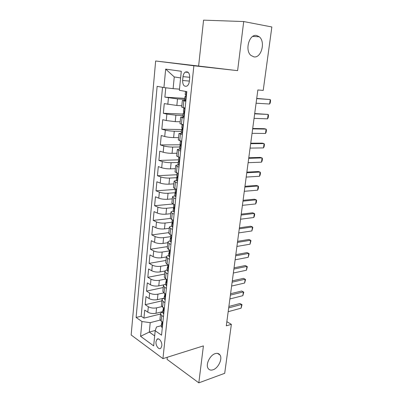 <?xml version="1.0" encoding="UTF-8"?>
<svg xmlns="http://www.w3.org/2000/svg" width="403" height="403" viewBox="0 0 403 403"><rect width="100%" height="100%" fill="white"/><g stroke="black" fill="none" stroke-linecap="round" stroke-linejoin="round"><path stroke-width="0.6" d="M215.192 353.638C217.348 352.988 218.955 353.456 220.018 355.043C222.698 358.821 218.32 368.14 213.091 369.768C210.86 370.498 209.187 370.019 208.084 368.337C205.439 364.498 209.998 355.088 215.192 353.638M256.656 35.494L259.305 36.804C265.773 41.882 261.26 58.405 253.87 56.868L250.913 55.407C244.545 50.249 249.306 33.635 256.656 35.494M161.81 345.86C162.349 341.93 158.817 337.251 156.943 339.351L156.001 341.689C155.467 345.583 158.973 350.288 160.878 348.167L161.81 345.86M167.275 357.265L167.049 359.365L198.82 382.85L224.698 373.314L231.367 324.339L226.844 321.68M155.649 60.989L131.151 334.979L162.943 358.63L193.878 65.765L155.649 60.989L237.609 70.651L243.714 21.545L203.565 20.15L198.644 65.83M165.764 87.778L164.877 97.138L184.77 98.367M181.818 105.717L176.846 105.465L164.263 103.621L163.351 113.288L183.153 114.049M180.176 121.771L175.229 121.641L166.248 120.547L162.741 119.686L161.84 129.217L181.607 129.519M178.559 137.609L173.633 137.594C170.333 137.514 167.361 137.151 164.716 136.496L161.245 135.529L160.354 144.929L180.705 144.783M176.957 153.236L172.056 153.331C168.771 153.316 165.824 152.949 163.2 152.233L159.764 151.155L158.883 160.429L178.428 159.86M175.381 168.65L170.499 168.857C167.235 168.902 164.303 168.535 161.704 167.754L158.303 166.575L157.437 175.728L176.887 174.736M173.829 183.859L168.968 184.171C165.719 184.277 162.807 183.909 160.233 183.068L156.863 181.788L156.006 190.821L175.37 189.415M172.293 198.865L167.452 199.284C164.217 199.445 161.326 199.077 158.777 198.175L155.442 196.8L154.596 205.711L172.902 203.999M170.776 213.676L165.96 214.195C162.741 214.411 159.87 214.043 157.341 213.086L154.037 211.615L153.205 220.411L170.338 218.451M169.28 228.294L164.484 228.909C161.286 229.181 158.429 228.813 155.926 227.801L152.651 226.234L151.83 234.914L168.837 232.627M167.804 242.717L163.029 243.432C159.845 243.755 157.009 243.387 154.53 242.319L151.286 240.667L150.475 249.235L167.406 246.616M166.348 256.958L161.593 257.764C158.424 258.142 155.608 257.774 153.15 256.651L149.936 254.908L149.135 263.366L165.996 260.434M165.008 270.997L160.177 271.909C157.024 272.342 154.228 271.97 151.785 270.796L148.606 268.972L147.815 277.319L164.6 274.075M164.061 284.775L158.777 285.878C155.639 286.357 152.858 285.984 150.44 284.765L147.291 282.856L146.511 291.097L163.22 287.546M164.147 298.124L157.397 299.666C154.273 300.195 151.513 299.822 149.115 298.552L145.992 296.563L145.221 304.703L161.86 300.855M180.655 151.014L177.325 149.669C177.375 149.362 178.191 149.191 179.768 149.165L179.99 149.16M182.352 134.667L178.977 133.489L182.514 133.136M184.075 118.089L180.66 117.082L184.196 116.895M243.714 21.545L271.849 26.976L263.214 90.413L257.86 89.965L226.29 325.836L231.367 324.339M183.007 76.656L182.619 80.489C182.7 85.144 184.186 86.983 187.083 86.01C188.297 85.119 189.042 83.628 189.309 81.537L189.712 77.658C189.637 73.003 188.166 71.15 185.289 72.097C184.035 73.008 183.274 74.525 183.007 76.656L189.742 77.29M161.301 325.7L156.495 326.979L155.185 330.757L161.538 335.185L186.821 91.632L179.37 90.307L181.285 71.276L165.668 69.104L163.93 87.562L157.14 86.353L136.108 317.458L141.957 321.534L150.208 322.662L149.286 332.077L154.666 335.89M155.185 330.757L153.664 345.875L140.571 336.293L141.957 321.534M161.895 306.582L156.576 307.857C153.462 308.411 150.712 308.038 148.329 306.738L145.221 304.703M162.757 311.62L156.032 313.282L156.576 307.857M163.845 292.875L157.946 294.17C154.817 294.679 152.047 294.306 149.644 293.057L146.511 291.097M166.021 278.972L159.336 280.312C156.193 280.77 153.402 280.402 150.979 279.198L147.815 277.319M167.567 265.038L160.742 266.272C157.583 266.685 154.777 266.312 152.329 265.159L149.135 263.366M169.018 250.948L162.167 252.051C158.989 252.409 156.168 252.041 153.699 250.938L150.475 249.235M170.519 236.672L163.608 237.644C160.419 237.951 157.578 237.579 155.084 236.536L151.83 234.914M172.398 222.169L165.074 223.045C161.865 223.297 159.004 222.93 156.49 221.937L153.205 220.411M174.177 207.5L166.555 208.25C163.331 208.452 160.449 208.079 157.916 207.147L154.596 205.711M175.27 192.705L168.056 193.264C164.817 193.4 161.915 193.032 159.356 192.155L156.006 190.821M176.585 177.683L169.577 178.071C166.323 178.151 163.401 177.783 160.817 176.967L157.437 175.728M178.156 162.439L171.119 162.671C167.85 162.691 164.908 162.323 162.298 161.568L158.883 160.429M179.753 146.989L172.68 147.06C169.396 147.019 166.434 146.657 163.804 145.962L160.354 144.929M181.365 131.328L174.267 131.237C170.963 131.136 167.986 130.768 165.326 130.144L161.84 129.217M183.007 115.454L175.874 115.198L166.867 114.104L163.351 113.288M185.818 101.274L182.363 100.438L185.909 100.428M184.67 99.36L177.501 98.931L164.877 97.138M162.52 87.31L141.156 316.219L143.947 318.133L160.515 313.997M156.032 313.282C152.923 313.851 150.183 313.484 147.805 312.164L144.707 310.093L143.947 318.133M185.118 108.029L181.677 107.107M179.985 123.65L183.38 124.749M178.317 139.962L181.672 141.236M176.67 156.052L179.985 157.487M178.982 167.129L175.693 165.628C175.748 165.27 176.549 165.054 178.091 164.983M175.048 171.915L178.322 173.512M177.335 183.017L174.081 181.365C174.136 180.967 174.892 180.71 176.353 180.594M173.446 187.556L174.796 188.599L176.68 189.314M175.708 198.689L173.834 197.944L172.494 196.886C172.555 196.447 173.29 196.15 174.706 195.999M171.869 202.991L173.199 204.13L175.063 204.9M174.101 214.144L172.247 213.343L170.927 212.195C170.993 211.711 171.723 211.374 173.124 211.187L173.955 211.938L174.343 211.812M170.313 218.209L171.623 219.449L173.466 220.27M172.519 229.393L170.686 228.536L169.381 227.297C169.451 226.768 170.182 226.395 171.577 226.174M168.776 233.226L170.066 234.556L171.895 235.433M170.958 244.43L169.144 243.523L167.86 242.198C167.93 241.624 168.661 241.211 170.051 240.959M167.26 248.047L168.53 249.462L170.343 250.389M169.421 259.265L167.618 258.313L166.353 256.902C166.429 256.283 167.159 255.834 168.545 255.552M165.764 262.665L167.018 264.172L168.807 265.144M167.9 273.899L166.117 272.902L164.872 271.41C164.953 270.751 165.678 270.267 167.059 269.95M164.288 277.093L165.522 278.685L167.295 279.702M166.399 288.346L164.636 287.299L163.406 285.727C163.492 285.027 164.217 284.508 165.593 284.16M162.832 291.329L164.046 293.001L165.804 294.069M164.923 302.598L163.175 301.504L161.961 299.852C162.046 299.117 162.777 298.563 164.142 298.19M161.396 305.378L162.595 307.136L164.333 308.245M163.462 316.662L161.729 315.529L160.535 313.801C160.626 313.025 161.351 312.436 162.711 312.033M159.976 319.252L161.16 321.085L162.883 322.239M180.62 77.915L174.257 76.943L173.109 88.655L163.93 87.562M179.491 89.134L173.109 88.655M198.82 382.85L203.414 345.89L162.943 358.63M237.609 70.651L193.878 65.765M155.291 330.45L149.286 332.077L140.571 336.293M160.162 320.093L150.208 322.662M141.156 316.219L136.108 317.458M174.257 76.943L165.668 69.104M186.785 91.965L185.823 91.456M185.949 100.03L184.629 99.722L184.957 96.544L185.486 96.594C185.954 95.788 185.949 95.143 185.471 94.655L185.168 94.529L185.491 91.395M185.556 100.004L185.974 99.768M185.597 96.473L184.957 96.544M256.701 98.619L270.242 99.551L270.569 100.624L270.257 102.856L269.617 104.029L256.086 103.203M269.617 104.029L270.242 99.551L256.726 98.428M185.042 108.765L183.768 108.054L184.609 107.923M184.685 108.372L185.083 108.387M184.216 116.689L182.917 116.326L183.239 113.188L183.773 113.283L183.743 111.369L183.446 111.203L183.768 108.054M183.828 116.679L184.242 116.457M183.954 113.042L183.239 113.188M254.666 113.832L268.166 114.422L268.499 115.424L268.191 117.631L267.547 118.845L254.056 118.361M267.547 118.845L268.166 114.422L254.701 113.545M183.325 125.323L182.161 124.451M182.972 124.925L183.365 124.935M182.514 133.116L181.229 132.693L181.546 129.6L182.08 129.741L182.04 127.852L181.748 127.645L182.07 124.537M182.121 133.116L182.534 132.909M182.312 129.378L181.546 129.6M252.656 128.854L266.116 129.101L266.454 130.043L266.151 132.219L265.501 133.474L252.056 133.322M265.501 133.474L266.116 129.101L264.202 128.688L252.706 128.466M181.627 141.655L180.448 140.894M181.279 141.246L181.667 141.246M180.831 149.317L179.562 148.833L179.874 145.785L180.413 145.967L180.076 143.856L180.383 140.874M180.443 149.322L180.851 149.13M180.675 145.483L179.874 145.785M250.671 143.685L264.091 143.604L264.439 144.481L264.136 146.627L263.486 147.916L250.077 148.097M263.486 147.916L264.091 143.604L262.197 143.141L250.731 143.201M179.174 165.285L177.919 164.751L178.227 161.744L178.766 161.971L178.423 159.84L178.71 157.089M178.786 165.301L179.189 165.129M179.955 157.754L179.647 157.382M179.048 161.366L178.227 161.744M248.711 158.324L262.091 157.921L262.444 158.737L262.146 160.857L261.492 162.182L248.127 162.681M261.492 162.182L262.091 157.921L260.217 157.417L248.787 157.749M177.537 181.038L176.297 180.448L176.605 177.481L177.144 177.753L176.796 175.602L177.058 173.073M177.154 181.063L177.552 180.902M177.426 177.033L176.605 177.481M246.777 172.781L260.116 172.061L260.474 172.816L260.177 174.912L259.527 176.272L246.198 177.078M259.527 176.272L260.116 172.061L258.258 171.517L246.863 172.116M175.925 196.573L174.701 195.929L175.003 193.007L175.542 193.319L175.194 191.153L175.431 188.841M175.542 196.609L175.94 196.463M175.814 192.493L175.003 193.007M244.863 187.052L258.162 186.03L258.53 186.725L258.237 188.795L257.582 190.191L244.294 191.299M257.582 190.191L258.162 186.03L256.323 185.445L244.964 186.302M174.338 211.897L173.955 211.938M174.212 207.746L173.421 208.316L173.965 208.673L173.607 206.492L173.824 204.386M242.979 201.147L256.237 199.833L256.605 200.467L256.318 202.513L255.663 203.938L242.415 205.344M255.663 203.938L256.237 199.833L254.414 199.203L243.09 200.311M172.766 227.015L171.567 226.269L171.859 223.423L172.403 223.821L172.046 221.62L172.242 219.726M172.388 227.065L172.771 226.949M172.63 222.804L171.859 223.423M241.115 215.071L254.333 213.459L254.706 214.043L254.424 216.063L253.764 217.519L240.561 219.212M253.764 217.519L254.333 213.459L252.53 212.794L241.236 214.149M171.22 241.931L170.842 241.986L170.031 241.135L170.323 238.329L170.867 238.767L170.504 236.551L170.681 234.853M170.842 241.986L171.225 241.886M171.058 237.664L170.323 238.329M239.271 228.823L252.449 226.929L252.832 227.453L251.89 230.934L238.727 232.914M251.89 230.934L252.449 226.929L250.666 226.224L239.407 227.821M169.693 256.646L169.315 256.711L168.519 255.804L168.807 253.034L169.346 253.512L169.139 249.774M169.315 256.711L169.693 256.62M169.507 252.338L168.807 253.034M237.458 242.405L250.595 240.233L250.978 240.702L250.041 244.193L236.914 246.445M250.041 244.193L250.595 240.233L248.822 239.488L237.599 241.326M167.809 271.239L168.182 271.164L167.809 271.239L167.023 270.282L167.305 267.547L167.85 268.066L167.623 264.499M167.97 266.821L167.305 267.547M235.659 255.819L248.757 253.381L249.145 253.799L248.213 257.295L235.125 259.814M248.213 257.295L248.757 253.381L247.004 252.6L235.815 254.666M166.696 285.51L166.323 285.576L165.547 284.563L165.829 281.863L166.368 282.427L166.122 279.027M166.449 281.118L165.829 281.863M233.886 269.073L246.943 266.373L247.336 266.741L246.404 270.242L233.357 273.017M246.404 270.242L246.943 266.373L245.205 265.557L234.052 267.844M165.225 299.676L164.857 299.726L164.092 298.663L164.369 295.998L164.908 296.598L164.641 293.364M164.953 295.238L164.369 295.998M232.133 282.171L245.15 279.214L245.548 279.526L244.616 283.032L231.609 286.07M244.616 283.032L245.15 279.214L243.427 278.362L232.309 280.866M163.774 313.65L163.406 313.69L162.656 312.582L162.928 309.947L163.467 310.587L163.18 307.509M163.472 309.172L162.928 309.947M230.4 295.107L243.377 291.898L243.78 292.165L242.848 295.676L229.886 298.961M242.848 295.676L243.377 291.898L241.669 291.016L230.587 293.732M162.344 327.448L161.981 327.478L161.24 326.319L161.507 323.72L162.041 324.4L161.739 321.473M162.016 322.939L161.507 323.72M228.692 307.892L241.624 304.441L239.936 303.524L242.032 304.658L241.105 308.174L228.179 311.7M228.884 306.451L239.936 303.524M241.105 308.174L241.624 304.441L242.032 304.658M157.397 299.666L157.946 294.17M158.777 285.878L159.336 280.312M160.177 271.909L160.742 266.272M161.593 257.764L162.167 252.051M163.029 243.432L163.608 237.644M164.484 228.909L165.074 223.045M165.96 214.195L166.555 208.25M167.452 199.284L168.056 193.264M168.968 184.171L169.577 178.071M170.499 168.857L171.119 162.671M172.056 153.331L172.68 147.06M173.633 137.594L174.267 131.237M175.229 121.641L175.874 115.198M176.846 105.465L177.501 98.931M167.804 104.372L168.434 97.838M147.805 312.164L148.329 306.738M149.115 298.552L149.644 293.057M150.44 284.765L150.979 279.198M151.785 270.796L152.329 265.159M153.15 256.651L153.699 250.938M154.53 242.319L155.084 236.536M155.926 227.801L156.49 221.937M157.341 213.086L157.916 207.147M158.777 198.175L159.356 192.155M160.233 183.068L160.817 176.967M161.704 167.754L162.298 161.568M163.2 152.233L163.804 145.962M164.716 136.496L165.326 130.144M166.248 120.547L166.867 114.104M183.133 107.611L183.823 100.881M181.415 124.27L182.101 117.636M179.728 140.692L180.398 134.149M178.061 156.883L178.725 150.435M176.418 172.852L177.073 166.494M174.796 188.599L175.441 182.327M173.199 204.13L173.834 197.944M171.623 219.449L172.247 213.343M170.066 234.556L170.686 228.536M168.53 249.462L169.144 243.523M167.018 264.172L167.618 258.313M165.522 278.685L166.117 272.902M164.046 293.001L164.636 287.299M162.595 307.136L163.175 301.504M161.16 321.085L161.729 315.529M189.355 81.084L182.619 80.489M185.612 99.974L186.473 91.632M183.884 116.648L184.735 108.422M182.176 133.086L183.017 124.98M180.499 149.296L181.325 141.302M178.841 165.28L179.657 157.397M177.204 181.043L178 173.401M175.597 196.588L176.363 189.193M174.005 211.923L174.746 204.769M173.94 208.694L173.678 208.719M172.439 227.05L173.154 220.129M172.398 223.826L172.116 223.861M170.892 241.976L171.582 235.281M170.877 238.757L170.57 238.798M169.366 256.701L170.036 250.233M169.376 253.482L169.048 253.537M167.86 271.229L168.504 264.978M167.89 268.015L167.542 268.081M166.374 285.566L166.998 279.531M166.424 282.357L166.061 282.432M164.903 299.716L165.507 293.888M164.973 296.512L164.595 296.598M163.457 313.685L164.041 308.058M163.542 310.481L163.15 310.577M162.026 327.473L162.59 322.042M162.127 324.269L161.724 324.375M220.018 355.043L217.494 353.381M259.305 36.804L252.716 36.411M158.465 338.918L156.943 339.351M181.677 107.122L182.363 100.438M179.985 123.671L180.66 117.082M178.312 139.992L178.977 133.489M176.67 156.082L177.325 149.669M175.043 171.95L175.693 165.628M173.446 187.596L174.081 181.365M171.864 203.036L172.494 196.886M170.308 218.26L170.927 212.195M168.771 233.282L169.381 227.297M167.255 248.102L167.86 242.198M165.759 262.726L166.353 256.902M164.283 277.158L164.872 271.41M162.827 291.399L163.406 285.727M161.386 305.454L161.961 299.852M159.971 319.327L160.535 313.801M188.261 72.399L185.289 72.097M173.421 208.316L173.124 211.202"/></g></svg>
